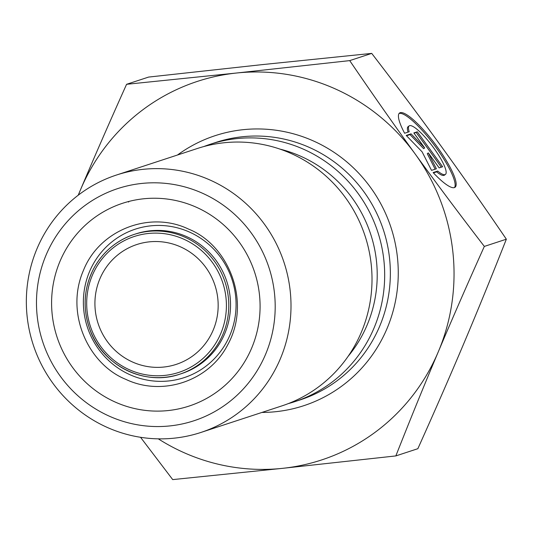 <?xml version="1.0" encoding="UTF-8"?>
<svg xmlns="http://www.w3.org/2000/svg" width="533" height="533" viewBox="0 0 533 533"><rect width="100%" height="100%" fill="white"/><g stroke="black" fill="none" stroke-linecap="round" stroke-linejoin="round"><path stroke-width="0.8" d="M203.846 146.548A135.462 131.991 71.8 0 1 210.122 144.31A135.462 131.991 71.8 0 1 304.463 149.646A135.462 131.991 71.8 0 1 384.573 280.498A135.462 131.991 71.8 0 1 294.569 401.729A135.462 131.991 71.8 0 1 288.186 403.641M158.308 438.852A199.209 194.099 -108.2 0 0 282.51 468.347A199.209 194.099 -108.2 0 0 438.319 351.747A199.209 194.099 -108.2 0 0 415.254 154.097A199.209 194.099 -108.2 0 0 236.379 73.034A199.209 194.099 -108.2 0 0 80.57 189.628A199.209 194.099 -108.2 0 0 78.351 195.118M404.62 133.25A46.351 9.907 -126.8 0 1 399.53 113.029A46.351 9.907 -126.8 0 1 435.234 144.21A46.351 9.907 -126.8 0 1 455.075 187.256A46.351 9.907 -126.8 0 1 433.116 172.572L437.693 171.066A30.288 6.476 53.2 0 0 445.448 174.398A30.288 6.476 53.2 0 0 432.483 146.269A30.288 6.476 53.2 0 0 409.151 125.895A30.288 6.476 53.2 0 0 409.204 131.744L404.62 133.25M454.496 187.569A46.351 9.907 53.2 0 0 434.195 144.989A46.351 9.907 53.2 0 0 399.07 113.502M408.038 132.131A30.288 6.476 -126.8 0 1 408.111 126.667L409.151 125.895M445.448 174.398L444.409 175.17A30.288 6.476 -126.8 0 1 436.654 171.846L433.429 172.905M437.693 171.066L436.654 171.846M417.306 131.791L442.63 166.749L439.159 167.882L428.312 152.911L436.387 168.794L431.53 170.387L422.109 151.845L406.206 135.435L411.063 133.843L424.688 147.907L413.835 132.93L417.306 131.791L414.094 133.283M424.688 147.907L423.648 148.68L410.024 134.616L406.526 135.762M411.063 133.843L410.024 134.616M435.161 169.194L427.273 153.684L428.312 152.911M441.337 167.169L416.266 132.57M349.708 60.615C372.494 94.088 394.34 125.248 415.254 154.097C436.147 182.952 459.173 213.726 484.33 246.419C467.388 284.116 452.051 319.227 438.319 351.747C424.568 384.28 410.41 419.005 395.839 455.922L417.852 448.699C434.801 411.003 450.138 375.892 463.87 343.372C477.615 310.839 491.779 276.114 506.35 239.197C483.564 205.725 461.711 174.564 440.804 145.716C419.911 116.86 396.878 86.086 371.721 53.393L261.923 64.653L148.6 77.078L126.581 84.301L236.379 73.034L349.708 60.615L371.721 53.393M78.211 195.218L80.57 189.628C94.301 157.108 109.638 121.997 126.581 84.301M395.839 455.922L282.51 468.347L172.712 479.607L140.545 437.3M484.33 246.419L506.35 239.197M213.187 330.114A63.081 61.468 -108.2 0 0 201.827 262.483A63.081 61.468 -108.2 0 0 136.881 244.507A63.081 61.468 -108.2 0 0 94.967 300.965A63.081 61.468 -108.2 0 0 132.277 361.9A63.081 61.468 -108.2 0 0 176.21 364.385A63.081 61.468 -108.2 0 0 213.187 330.114M265.547 354.398A122.177 119.046 71.8 0 1 60.276 376.191A122.177 119.046 71.8 0 1 141.691 183.452A122.177 119.046 71.8 0 1 265.547 354.398M280.311 358.869A135.462 131.991 -108.2 0 0 210.788 180.374A135.462 131.991 -108.2 0 0 116.454 175.037A135.462 131.991 -108.2 0 0 33.259 344.891A135.462 131.991 -108.2 0 0 200.894 432.456A135.462 131.991 -108.2 0 0 280.311 358.869M200.894 432.456L281.904 405.886A135.462 131.991 -108.2 0 0 371.907 284.655A135.462 131.991 -108.2 0 0 291.798 153.797A135.462 131.991 -108.2 0 0 197.457 148.46L116.454 175.037M128.973 201.421A135.462 131.991 -108.2 0 0 128.56 202.067M261.923 412.442A142.098 138.46 -108.2 0 0 387.045 328.515A142.098 138.46 -108.2 0 0 345.857 161.126A142.098 138.46 -108.2 0 0 177.476 155.016M210.122 144.31L215.798 142.444A135.462 131.991 71.8 0 1 310.139 147.781A135.462 131.991 71.8 0 1 379.663 326.276A135.462 131.991 71.8 0 1 300.246 399.87L294.569 401.729M348.042 356.424A127.827 124.549 -108.2 0 0 301.525 156.602A127.827 124.549 -108.2 0 0 280.045 149.133M184.058 239.31A71.515 69.683 71.8 0 1 198.403 362.213A71.515 69.683 71.8 0 1 87.179 311.812A71.515 69.683 71.8 0 1 184.058 239.31M185.251 237.358A73.507 71.622 -108.2 0 0 134.056 234.46A73.507 71.622 -108.2 0 0 88.918 326.629A73.507 71.622 -108.2 0 0 179.881 374.153A73.507 71.622 -108.2 0 0 228.724 308.367A73.507 71.622 -108.2 0 0 185.251 237.358M187.01 236.779A73.507 71.622 71.8 0 1 230.483 307.788A73.507 71.622 71.8 0 1 181.646 373.573L179.881 374.153C144.516 386.565 102.802 365.478 90.25 330.493C82.448 309.26 83.574 288.666 93.628 268.719C102.762 251.996 116.241 240.576 134.056 234.46L135.822 233.887A73.507 71.622 71.8 0 1 187.01 236.779M196.89 207.49A106.707 103.975 -108.2 0 0 52.327 315.669A106.707 103.975 -108.2 0 0 218.29 390.876A106.707 103.975 -108.2 0 0 196.89 207.49M189.795 232.221A78.158 76.152 -108.2 0 0 83.914 311.452A78.158 76.152 -108.2 0 0 205.465 366.537A78.158 76.152 -108.2 0 0 189.795 232.221M83.421 270.464C64.806 313.191 88.371 364.312 125.795 379.343C162.372 396.865 209.189 381.042 227.664 344.911C251.696 301.705 228.604 244.94 188.602 229.123C149.6 210.269 99.371 229.976 83.421 270.464"/></g></svg>
